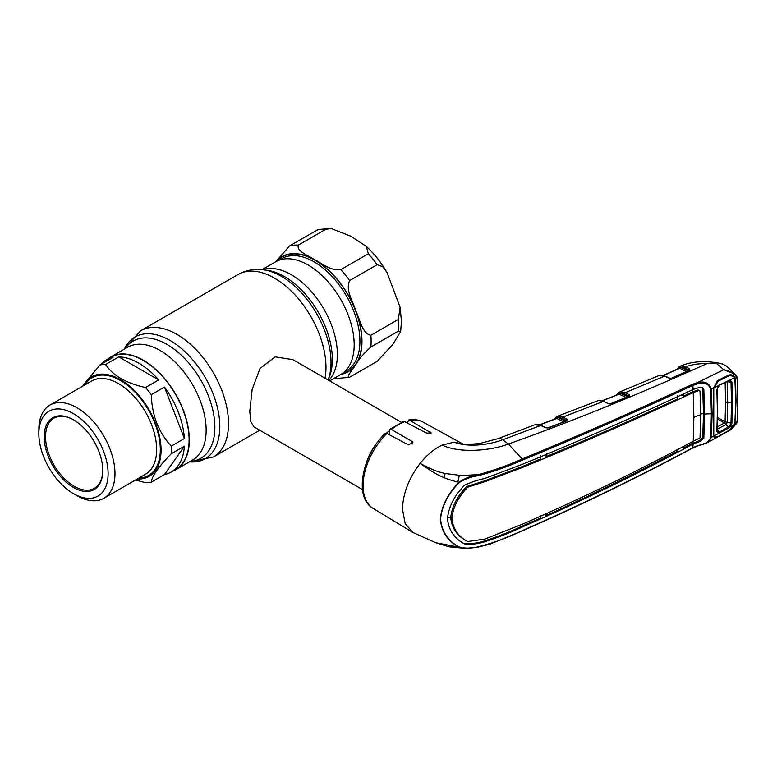 <?xml version="1.0" encoding="UTF-8"?>
<svg xmlns="http://www.w3.org/2000/svg" width="777" height="777" viewBox="0 0 777 777"><rect width="100%" height="100%" fill="white"/><g stroke="black" fill="none" stroke-linecap="round" stroke-linejoin="round"><path stroke-width="1.17" d="M262.034 269.648L275.621 261.8A65.083 37.578 60 0 1 308.158 265.025A65.083 37.578 60 0 1 350.68 322.377A65.083 37.578 60 0 1 340.705 374.533L329.671 380.895M172.445 471.299A65.083 37.578 -120 0 0 175.855 469.706A65.083 37.578 -120 0 0 185.829 417.55A65.083 37.578 -120 0 0 143.308 360.207A65.083 37.578 -120 0 0 110.771 356.983A65.083 37.578 -120 0 0 107.692 359.129M426.894 466.967A38.86 22.436 -60 0 1 426.592 467.832M401.33 422.261L292.88 359.654L275.136 356.857L259.974 368.512L252.127 389.578L249.776 411.363L250.806 421.765L254.021 426.952L362.47 489.568M445.172 473.533A38.86 22.436 -60 0 1 443.92 477.593M366.404 462.781A38.86 22.436 -60 0 1 380.099 439.063M386.256 433.245A38.86 22.436 -60 0 1 389.209 431.08M370.872 347.018C363.481 353.758 358.42 359.673 355.681 364.772C352.972 369.24 345.173 377.991 349.64 377.233L377.117 361.363L392.618 344.755L400.65 331.556L398.348 331.157L370.872 347.018A72.853 42.065 -120 0 0 371.124 341.297A72.853 42.065 -120 0 0 370.872 335.285L398.348 319.425L400.116 307.333L387.014 272.513L382.808 266.715L377.117 264.704L349.64 280.565C345.192 290.083 352.991 301.253 355.681 310.567C359.858 319.017 362.111 333.576 370.872 335.285M275.699 261.762L289.578 245.891L318.327 229.448L331.313 228.574L325.854 229.234L298.378 245.105C296.134 251.486 308.906 255.594 315.035 260.004C322.698 263.549 329.769 270.911 340.841 269.619L368.317 253.758L366.346 246.435L350.854 236.227L331.313 228.574M349.64 377.233L337.364 378.486L334.673 378.01M82.469 386.315L99.854 364.986A64.763 37.393 60 0 1 102.671 364.578A64.763 37.393 60 0 1 105.604 364.471C112.869 375.602 126.175 383.284 145.522 387.519A64.763 37.393 60 0 1 151.282 394.677C151.933 415.297 158.586 432.449 171.241 446.124A64.763 37.393 60 0 1 171.241 453.787C158.595 466.695 151.942 476.155 151.282 482.187A64.763 37.393 60 0 1 148.465 482.595A64.763 37.393 60 0 1 145.522 482.702L135.489 480.011M99.854 364.986L113.024 357.391A64.763 37.393 -120 0 0 106.352 359.906L110.936 357.265A64.763 37.393 60 0 1 120.416 354.331A64.763 37.393 60 0 1 179.642 402.127A64.763 37.393 60 0 1 175.689 469.425L171.115 472.066A64.763 37.393 -120 0 0 184.402 446.192L171.241 453.787M145.522 387.519L158.693 379.924A64.763 37.393 -120 0 0 118.774 356.876L105.604 364.471M171.241 446.124L184.402 438.519A64.763 37.393 -120 0 0 164.442 387.072L151.282 394.677M151.282 482.187L164.442 474.582A64.763 37.393 -120 0 0 171.115 472.066M83.43 385.761A57.479 33.178 60 0 1 100.097 374.193A57.479 33.178 60 0 1 155.614 423.416A57.479 33.178 60 0 1 140.734 478.933A57.479 33.178 60 0 1 137.257 478.991M38.85 433.663L38.85 429.7A53.827 31.08 60 0 1 50 405.06A53.827 31.08 60 0 1 57.877 402.622A53.827 31.08 60 0 1 107.109 442.356A53.827 31.08 60 0 1 103.827 498.3A53.827 31.08 60 0 1 95.94 500.728A53.827 31.08 60 0 1 76.913 495.629L73.475 493.648A48.97 28.273 60 0 1 38.85 433.663A48.97 28.273 60 0 1 56.167 409.032A48.97 28.273 60 0 1 103.467 450.981A48.97 28.273 60 0 1 90.792 498.29A48.97 28.273 60 0 1 73.475 493.648M88.131 491.423A41.443 23.932 60 0 1 48.096 455.924A41.443 23.932 60 0 1 58.829 415.889A41.443 23.932 60 0 1 73.475 419.823A41.443 23.932 60 0 1 102.787 470.58A41.443 23.932 60 0 1 88.131 491.423M102.787 470.182A40.472 23.368 60 0 1 94.406 488.315A40.472 23.368 60 0 1 88.471 490.141A40.472 23.368 60 0 1 51.457 460.275A40.472 23.368 60 0 1 53.924 418.211A40.472 23.368 60 0 1 59.858 416.385A40.472 23.368 60 0 1 73.825 420.017M158.693 379.924L118.774 356.876M164.442 474.582L184.402 446.192M106.352 359.906A64.763 37.393 -120 0 0 100.845 364.423M184.402 438.519L164.442 387.072M464.054 543.589L464.549 543.881C454.351 538.587 448.65 530.196 447.445 518.686C448.65 506.847 454.351 495.707 464.549 485.275C471.076 482.187 477.729 479.953 484.498 478.574L522.931 464.102C581.555 440.015 638.276 415.141 693.084 389.481L692.841 385.431C637.917 410.994 581.167 435.868 522.6 460.033C509.139 466.113 494.483 471.318 478.632 475.65C471.765 476.554 465.336 478.836 459.343 482.488L459.071 482.245C438.879 478.04 429.331 469.357 420.085 463.461C408.789 478.292 402.923 493.58 402.496 509.314L405.147 523.436L412.713 532.4L435.712 542.725L459.071 547.173C447.843 541.268 441.598 531.915 440.336 519.114C441.598 505.973 447.843 493.686 459.071 482.245C464.947 478.195 471.377 475.67 478.36 474.669C494.153 470.26 508.741 465.034 522.154 458.993L508.411 444.026C489.656 451.126 458.76 453.282 442.2 445.104L454.05 442.152L463.733 444.23L454.05 442.152C468.036 447.562 488.85 444.959 502.729 439.763A14.569 6.527 -110.7 0 0 498.261 438.597L481.546 443.036C475.135 444.386 463.49 444.444 463.733 444.23M564.704 420.823L566.404 420.435L562.198 418.308L557.905 417.385L564.704 420.823A0.971 0.612 -63.1 0 1 564.51 421.552M566.618 420.755A0.971 0.738 -155.1 0 0 566.433 420.435L566.404 420.435A0.971 0.612 -63.1 0 1 567.084 419.211L566.52 420.901M564.024 422.057L556.895 418.444L539.85 424.902M539.578 424.815L556.614 418.288A0.971 0.728 -157 0 0 556.507 417.628L557.575 417.327A0.971 0.748 -101.9 0 1 557.983 416.132L558.323 416.074A0.971 0.777 -97.4 0 0 557.905 417.385L557.575 417.327A0.971 0.612 -63.1 0 1 556.895 418.444M555.973 418.599L556.254 417.919L554.982 418.978M610.149 404.448L610.44 403.817A0.971 0.495 68.3 0 1 610.945 403.69L608.284 403.603L603.506 401.369L598.407 400.543L556.905 416.462A0.971 0.835 -114.1 0 0 556.507 417.628L556.254 417.919A0.971 0.796 -119.1 0 1 556.565 416.637L557.983 416.132M567.016 420.794L548.309 427.923L545.677 427.806A0.971 0.592 -64.8 0 1 546.114 427.768L541.142 425.427C537.733 424.252 535.615 424.048 534.78 424.815L540.705 425.466A0.971 0.592 -64.8 0 1 541.142 425.427M545.677 427.806L540.705 425.466L502.729 439.763L508.411 444.026C571.911 421.387 638.024 394.619 706.749 363.704C699.086 363.403 692.064 364.452 685.712 366.831L689.723 368.803L689.597 370.25L671.872 378.234L669.152 378.195L664.617 376.136L658.673 375.67L659.79 375.32A0.971 0.767 77.8 0 0 659.663 375.359M522.6 460.033L522.154 458.993C580.701 434.838 637.422 409.965 692.326 384.362L697.435 382.624L723.708 369.687L735.295 374.184L736.45 376.728L736.528 375.747M736.45 423.455L728.311 430.973L718.045 436.693C716.141 437.898 714.791 438.024 713.995 437.101L713.5 436.227L711.343 437.412L708.032 442.356L731.167 429.526L736.45 423.455L737.46 418.929L737.46 380.643A0.971 0.524 -2.2 0 0 737.771 380.235L736.645 375.893L726.67 366.171L722.28 363.908L715.928 362.995L706.749 363.704M723.708 369.687L715.928 362.995M737.46 380.643L736.45 376.728C734.061 373.3 729.904 370.979 723.97 369.745M692.326 448.076A0.971 0.505 -118 0 0 692.657 448.096L697.629 445.94C701.155 444.551 702.068 444.968 708.032 442.356L698.037 445.658M713.5 436.227L713.5 388.111L711.343 389.17L712.101 413.714L711.343 437.412L710.644 437.538L711.392 413.85L710.644 389.326C708.711 383.789 704.409 381.944 697.746 383.77L692.841 385.431A0.971 0.534 64.7 0 0 692.326 384.362M713.16 390.918L713.451 390.404M713.16 434.09L713.451 433.488M734.576 379.632L735.479 379.448L736.023 401.039L735.023 424.232M734.576 422.086L735.489 421.979M737.46 418.929A0.971 0.592 2.4 0 0 737.771 418.512L737.771 380.235M736.45 376.728L735.023 377.476L735.479 379.448M697.746 383.77L697.435 382.624C704.71 380.827 709.343 383.012 711.343 389.17L710.644 389.326M713.5 388.111L718.045 380.332L728.311 375.252C730.691 374.388 732.692 374.767 734.343 376.389L735.023 377.476M718.045 380.332L717.987 381.284M459.343 482.488C448.096 493.822 441.841 506.031 440.569 519.114C441.841 531.866 448.096 541.171 459.343 547.027C465.336 548.581 471.756 548.475 478.622 546.707C494.434 542.628 509.09 537.208 522.6 530.448C581.167 504.778 637.917 477.204 692.841 447.727L697.746 445.58C704.428 444.638 708.731 441.958 710.644 437.538M459.343 547.027L465.714 548.426L478.477 546.998L489.947 544.153L522.397 530.817C580.982 505.128 637.732 477.554 692.657 448.096A0.971 0.505 -118 0 0 692.841 447.727L693.084 444.046L700.223 441.375L703.826 438.199L704.593 414.18A24.281 14.025 180 0 1 711.392 413.85A0.971 0.563 180 0 0 712.101 413.714M478.36 546.959L465.724 548.426L449.116 546.833L435.712 542.725M693.084 389.481L700.223 387.16L702.573 387.48L703.826 389.306L704.593 414.18L703.496 413.568L702.719 437.577L703.826 438.199M540.501 455.827L540.705 458.867L522.241 466.598L483.916 481.109L466.618 486.577C457.216 496.241 451.913 506.594 450.709 517.637L447.455 517.929M693.871 417.375A24.281 14.025 180 0 1 700.718 414.899L700.019 437.888L693.239 441.219L693.871 417.375L693.239 392.55C638.519 418.249 581.827 443.123 523.174 467.152L484.897 481.691L467.705 487.208L466.618 486.577M467.705 487.208C458.313 496.94 453.03 507.303 451.855 518.278C453.03 528.914 458.313 536.664 467.705 541.53L466.618 540.938C457.216 536.101 451.913 528.331 450.709 517.637L451.855 518.278M693.239 441.219C638.519 470.755 581.827 498.3 523.174 523.863L484.897 539.083L467.705 541.53M700.718 414.899L700.019 391.113L699.038 390.52L693.239 392.55M698.086 389.937L699.057 390.52L698.086 389.937L692.385 391.967L683.498 396.173L681.342 395.007M692.326 441.715L692.229 443.463L699.222 440.773L702.719 437.577M683.43 446.445L683.294 448.203L692.229 443.463L693.142 444.007M683.294 448.203L681.711 447.358M701.99 387.237L702.719 388.694L703.496 413.568A25.583 14.773 180 0 0 700.718 414.092M546.542 513.675L546.386 515.491C591.268 495.114 635.023 473.669 677.67 451.165L677.797 449.417M463.48 543.24C470.036 544.007 476.719 543.356 483.517 541.268C496.998 536.965 509.819 531.924 522.008 526.155L540.501 518.133L540.705 515.355M463.568 543.288L464.549 543.881C471.076 544.638 477.729 543.958 484.498 541.851C497.931 537.519 510.742 532.468 522.931 526.709C581.555 501.097 638.276 473.543 693.084 444.046M546.386 515.491L544.609 514.539M677.67 395.775L677.865 398.815C635.275 418.57 591.52 437.772 546.619 456.41L546.386 453.38M546.619 456.41L544.288 455.157M683.294 393.152L683.498 396.173M693.307 392.521L692.385 391.967L692.229 388.937M448.115 546.26L460.664 547.853M442.2 445.104C434.304 448.785 426.932 454.904 420.085 463.461L431.313 468.958C435.946 471.066 439.918 472.309 445.027 473.504L461.373 475.514L478.36 474.669L478.632 475.65M678.855 368.463L679.069 367.842A0.971 0.796 -121.7 0 1 679.36 366.579L681.138 365.928L685.712 366.831A0.971 0.622 -63.9 0 0 685.052 368.065L680.739 367.23A0.971 0.787 -99.1 0 1 681.138 365.928M679.729 366.365L680.749 366.006L679.729 366.365A0.971 0.845 -116.6 0 0 679.321 367.531L677.894 368.9M686.577 371.639L679.71 368.279A0.971 0.622 -64 0 0 680.37 367.181L687.237 370.406L688.927 369.959A0.971 0.622 -63.9 0 1 689.587 368.725M687.237 370.406A0.971 0.622 -63.9 0 1 687.014 371.221M689.16 370.24A0.971 0.728 -158.3 0 0 689.005 369.969L685.052 368.065M679.71 368.279L663.519 375.524M659.945 375.31A0.971 0.767 77.8 0 0 659.79 375.32C660.858 374.912 662.616 375.174 665.054 376.087L669.589 378.156A0.971 0.602 114.5 0 0 669.152 378.195M671.338 378.38A0.971 0.524 66.2 0 1 671.513 378.185L671.513 378.185A0.971 0.524 66.2 0 1 671.872 378.234M689.005 369.969A0.971 0.67 -59.5 0 1 689.723 368.803M680.749 366.006A0.971 0.748 -104.2 0 0 680.37 367.181L679.321 367.531A0.971 0.719 -160.1 0 1 679.438 368.133L679.438 368.133A0.971 0.719 -160.1 0 1 679.389 368.23M618.307 394.318L618.57 393.638A0.971 0.796 -119.7 0 1 618.871 392.356L620.6 391.773L625.116 392.715L629.36 394.823L629.244 396.319L610.945 403.69M619.22 392.181L620.26 391.841L619.22 392.181A0.971 0.835 -115 0 0 619.191 392.191L616.384 395.095M665.054 376.087A0.971 0.602 114.4 0 0 664.617 376.136L625.116 392.715A0.971 0.622 -63.6 0 0 624.446 393.949L620.192 393.084A0.971 0.777 -98.2 0 1 620.6 391.773M626.233 397.659L619.191 394.162A0.971 0.612 116.4 0 0 619.871 393.036L626.913 396.425L628.603 396.008A0.971 0.622 -63.6 0 1 629.273 394.774M626.738 397.144A0.971 0.612 116.4 0 0 626.913 396.425M619.191 394.162L602.573 400.796M628.816 396.299A0.971 0.738 23.6 0 0 628.651 396.008L624.446 393.949M628.651 396.008A0.971 0.651 -61 0 1 629.36 394.823M558.323 416.074L562.878 417.074L603.506 401.369A0.971 0.592 -65 0 1 604.185 401.69M618.929 394.007L618.88 394.114A0.971 0.728 21.8 0 0 618.813 393.356L617.288 394.735M658.673 375.67L619.191 392.191A0.971 0.835 -115 0 0 618.813 393.356L619.871 393.036A0.971 0.748 -102.7 0 1 620.26 391.841M562.198 418.308A0.971 0.612 -63.1 0 1 562.878 417.074L567.084 419.211M548.309 427.923L547.824 428.02M386.927 433.479A49.845 28.778 120 0 0 363.082 485.751A49.845 28.778 120 0 0 373.106 508.391C353.642 497.591 362.043 455.341 385.13 433.566L386.927 433.479L408.372 444.852L412.888 442.696L412.14 441.521L391.423 429.477L389.743 429.428L389.209 434.693M459.265 475.417A39.666 22.902 -60 0 1 457.77 481.963M389.743 429.428L403.846 421.289L426.69 433.119L431.206 432.944L409.741 420.308L408.595 420.046L407.527 422.746M731.905 382.148L732.429 402.962L731.905 423.203L729.914 427.088L728.651 428.078L718.774 433.323L716.87 431.546L717.394 410.946L716.87 389.646L718.774 385.518L719.9 384.673L729.914 380.04L731.905 382.148L726.67 381.74M731.905 423.203L725.067 421.872L725.592 401.816L725.126 382.498M727.175 381.828L727.709 402.505L727.175 422.601L726.029 424.465L717.268 429.195L719.9 432.954M718.774 433.323L713.791 436.072L714.218 436.732L718.385 436.285L728.612 430.584L734.799 424.349L729.914 427.088M731.575 424.543L730.768 424.193M718.774 385.518L713.791 387.966L718.385 381.06L728.612 376L730.254 375.505L734.178 376.719L734.799 377.593L735.819 401.146L734.799 424.349M717.365 426.884L724.329 422.999A4.856 2.603 60.8 0 1 725.922 424.524M718.385 381.06L716.831 381.206M734.799 377.593L729.914 380.04M713.791 387.966L713.791 436.072M717.161 430.895L716.87 431.546L717.161 430.895L718.667 432.294L719.57 431.993L729.331 426.359L730.992 423.28L731.516 403.098L731.002 382.333L729.331 380.643L719.9 384.673L716.87 389.646L717.676 410.382L717.161 430.895M728.651 380.332L728.302 380.895L728.651 380.332M728.651 428.078L728.302 427.136M728.302 427.127L724.358 422.979L725.067 421.872M719.57 385.227L719.026 385.275M717.618 419.133L724.358 422.979M125.155 348.679A67.686 39.083 60 0 1 166.987 344.405A67.686 39.083 60 0 1 213.325 412.558A67.686 39.083 60 0 1 190.239 461.402M213.432 456.983A72.853 42.065 60 0 0 224.592 398.611A72.853 42.065 60 0 0 177.001 334.411A72.853 42.065 60 0 0 140.579 330.798L124.359 349.135A70.251 40.559 60 0 1 170.134 340.501A70.251 40.559 60 0 1 218.823 414.588A70.251 40.559 60 0 1 189.452 461.859L213.432 456.983L259.732 430.254M140.579 330.798L238.044 274.524A72.853 42.065 60 0 1 274.475 278.137A72.853 42.065 60 0 1 325.029 378.214M328.117 380.002L329.195 377.369A67.686 39.083 60 0 0 284.479 276.573A67.686 39.083 60 0 0 267.405 270.347L263.617 269.833A70.251 40.559 60 0 1 281.342 276.291A70.251 40.559 60 0 1 328.108 379.992M262.762 269.726A65.083 37.578 60 0 1 291.346 274.737A65.083 37.578 60 0 1 332.274 327.185A65.083 37.578 60 0 1 328.797 380.39M110.771 356.983L127.583 347.27A65.083 37.578 60 0 1 160.12 350.495A65.083 37.578 60 0 1 202.642 407.847A65.083 37.578 60 0 1 192.667 460.003L175.855 469.706M343.784 372.377L346.493 370.814A64.763 37.393 -120 0 0 359.906 341.171A64.763 37.393 -120 0 0 331.633 276A64.763 37.393 -120 0 0 281.73 258.644L279.021 260.217M276.758 261.189A66.055 38.141 60 0 1 329.06 270.862A66.055 38.141 60 0 1 361.742 341.171A66.055 38.141 60 0 1 341.802 373.854M341.035 374.339A66.375 38.326 -120 0 0 355.681 364.772A66.375 38.326 -120 0 0 361.965 341.297A66.375 38.326 -120 0 0 355.681 310.567A66.375 38.326 -120 0 0 315.035 260.004A66.375 38.326 -120 0 0 275.961 261.616M325.854 229.234A72.853 42.065 -120 0 0 317.055 230.021M377.117 264.704A72.853 42.065 -120 0 0 368.317 253.758M398.348 331.157A72.853 42.065 -120 0 0 398.601 325.437A72.853 42.065 -120 0 0 398.348 319.425M298.378 245.105A72.853 42.065 -120 0 0 289.578 245.891M349.64 280.565A72.853 42.065 -120 0 0 340.841 269.619M103.827 498.3L145.503 474.242A53.827 31.08 -120 0 0 148.786 418.298A53.827 31.08 -120 0 0 99.553 378.564A53.827 31.08 -120 0 0 91.667 381.002L50 405.06M85.052 384.819A56.42 32.576 60 0 1 100.466 375.155A56.42 32.576 60 0 1 154.963 423.475A56.42 32.576 60 0 1 140.365 477.972A56.42 32.576 60 0 1 138.879 478.059M483.916 481.109L484.897 481.691M522.241 466.598L523.174 467.152M702.719 388.694L703.826 389.306M699.222 440.773L700.223 441.375M522.008 526.155L522.931 526.709M483.517 541.268L484.498 541.851M689.053 370.406A0.971 0.524 65.3 0 1 689.228 370.202L689.228 370.202A0.971 0.524 65.3 0 1 689.597 370.25M628.729 396.445A0.971 0.505 67.8 0 1 628.904 396.26L628.904 396.26A0.971 0.505 67.8 0 1 629.244 396.319M566.433 420.435A0.971 0.631 -61.7 0 1 567.132 419.23M412.14 441.521L412.14 444.123M430.458 432.099L430.458 433.566M408.595 420.046C413.888 419.104 418.677 419.774 422.941 422.057A49.845 28.778 120 0 0 409.741 420.308M405.235 421.503A49.845 28.778 120 0 0 391.423 429.477M732.429 402.962L727.709 402.505A4.856 2.807 -179.9 0 1 725.592 401.816M717.676 410.382L717.394 410.946M725.058 421.853L717.647 417.579M238.044 274.524C245.998 270.114 254.516 268.551 263.617 269.833M366.336 246.435C374.3 253.797 381.186 262.49 387.014 272.523M400.116 307.333L401.447 321.474L400.65 331.556M373.106 508.391L412.713 532.4M556.478 416.686L554.059 419.327M731.167 429.526L736.703 423.339L737.771 418.512M679.681 366.385L679.982 366.249C692.433 361.033 706.536 360.256 722.28 363.908M679.438 368.133L663.237 375.446M669.589 378.156L671.513 378.185L689.335 370.182M679.263 366.627L676.971 369.318M602.301 400.718L618.774 394.133M610.605 403.632L629.03 396.231M603.933 401.33L598.504 400.514M566.841 420.678L547.989 427.855L546.114 427.768M498.261 438.597L534.78 424.815M422.941 422.057L463.073 444.094M717.19 389.296L717.705 410.528L717.19 431.08M728.428 380.866L719.687 385.198M729.059 380.662L728.564 380.73"/></g></svg>
